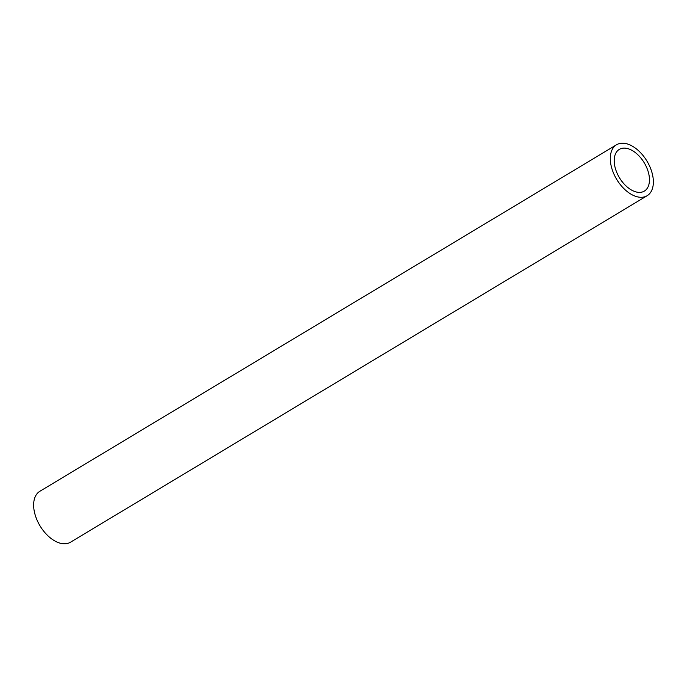 <?xml version="1.0" encoding="UTF-8"?>
<svg xmlns="http://www.w3.org/2000/svg" width="687" height="687" viewBox="0 0 687 687"><rect width="100%" height="100%" fill="white"/><g stroke="black" fill="none" stroke-linecap="round" stroke-linejoin="round"><path stroke-width="1.03" d="M611.035 165.309A29.713 17.682 -121 0 1 616.522 144.777A29.713 17.682 -121 0 1 637.338 149.663A29.713 17.682 -121 0 1 652.624 175.194A29.713 17.682 -121 0 1 647.137 195.718A29.713 17.682 -121 0 1 626.321 190.84A29.713 17.682 -121 0 1 611.035 165.309M616.522 144.777L39.863 491.282A29.713 17.682 59 0 0 34.376 511.806A29.713 17.682 59 0 0 49.662 537.337A29.713 17.682 59 0 0 70.478 542.223L647.137 195.718M648.854 174.292A24.32 14.47 -121 0 1 644.354 191.098A24.32 14.47 -121 0 1 627.317 187.104A24.32 14.47 -121 0 1 614.805 166.202A24.32 14.47 -121 0 1 619.305 149.397A24.32 14.47 -121 0 1 636.334 153.399A24.32 14.47 -121 0 1 648.854 174.292"/></g></svg>
